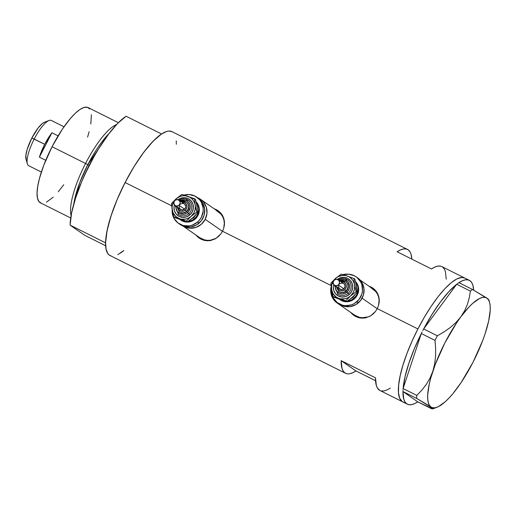 <?xml version="1.0" encoding="UTF-8"?>
<svg xmlns="http://www.w3.org/2000/svg" width="516" height="516" viewBox="0 0 516 516"><rect width="100%" height="100%" fill="white"/><g stroke="black" fill="none" stroke-linecap="round" stroke-linejoin="round"><path stroke-width="0.77" d="M370.991 287.786L375.693 291.495L377.389 293.991L378.563 296.803L379.247 301.376A15.983 15.345 -55.2 0 0 372.81 288.863L360.116 280.046M362.09 298.203L377.222 308.716L362.09 298.203M342.888 274.596A15.983 15.345 124.8 0 1 348.893 274.222L342.888 274.596M224.486 223.996A15.983 15.345 -55.2 0 0 218.049 211.47L200.595 199.35A15.983 15.345 124.8 0 1 205.213 219.339L222.467 231.323L205.213 219.339A15.983 15.345 124.8 0 1 183.057 226.053L186.998 227.743L189.991 228.22L196.028 227.369L201.375 224.254L205.213 219.339L206.961 213.379L206.355 207.284L203.478 201.975L201.317 199.879L197.705 197.783A15.983 15.345 124.8 0 1 200.595 199.35M351.19 312.915L350.899 312.554A16.647 15.983 -55.2 0 0 354.053 315.56M350.841 312.664L353.144 314.889L350.841 312.664M355.814 316.592L353.144 314.889L355.814 316.592L358.736 317.695L355.814 316.592M361.813 318.159L358.736 317.695L364.902 317.979L361.813 318.159M366.437 317.643L364.902 317.979L366.437 317.643M369.359 316.534L370.759 315.753L369.359 316.534M373.313 313.818L370.759 315.753L375.513 311.406L373.313 313.818M377.267 308.632L375.513 311.406L377.267 308.632L417.902 328.95A69.247 19.137 -63.4 0 1 464.742 278.04A69.247 19.137 116.6 0 0 417.276 330.182A69.247 19.137 116.6 0 0 402.138 401.519L406.718 403.809A69.247 19.137 -63.4 0 1 402.97 391.567L417.767 401.848L402.97 391.567L403.835 399.358L405.028 402.022L406.718 403.809L402.138 401.519A69.247 19.137 116.6 0 0 402.796 401.912A69.247 19.137 -63.4 0 1 417.902 328.95L377.267 308.632L378.492 305.614L377.267 308.632M196.428 235.528L196.138 235.167A16.647 15.983 -55.2 0 0 199.299 238.173M196.08 235.277L198.383 237.502L196.08 235.277M201.053 239.205L198.383 237.502L201.053 239.205L203.975 240.301L201.053 239.205M207.051 240.772L203.975 240.301L207.051 240.772L210.141 240.585L207.051 240.772M211.676 240.256L210.141 240.585L211.676 240.256M214.604 239.14L215.998 238.366L214.604 239.14M218.552 236.425L215.998 238.366L220.758 234.019L218.552 236.425M222.506 231.245L220.758 234.019L222.506 231.245L331.008 285.496L222.506 231.245L223.738 228.22L222.506 231.245M379.157 302.453L378.492 305.614L379.221 299.299L379.157 302.453M378.68 296.229L379.221 299.299L377.557 293.385L378.68 296.229M375.861 290.837L377.557 293.385L373.661 288.676L375.861 290.837M371.03 287.006L373.661 288.676L368.856 286.116L371.03 287.006M224.395 225.066L223.738 228.22L224.46 221.912L224.395 225.066M223.925 218.842L224.46 221.912L222.796 215.991L223.925 218.842M221.106 213.443L222.796 215.991L221.106 213.443L218.9 211.289L221.106 213.443M216.275 209.619L218.9 211.289L214.095 208.728L216.275 209.619M488.362 299.216L472.604 289.515L458.905 282.665A69.247 19.137 -63.4 0 1 469.321 280.33L441.844 266.591A69.247 19.137 116.6 0 0 431.453 268.946L397.114 251.769A69.247 19.137 -63.4 0 1 407.505 249.422L171.931 131.619A69.247 19.137 116.6 0 0 125.098 182.529L171.667 205.82L125.098 182.529A69.247 19.137 116.6 0 0 109.992 255.491L345.565 373.287A69.247 19.137 -63.4 0 1 341.153 360.658L375.493 377.828A69.247 19.137 116.6 0 0 379.905 390.464L407.376 404.202A69.247 19.137 -63.4 0 1 406.718 403.809L408.872 404.692L411.452 404.654L414.432 403.705L417.767 401.848A69.247 19.137 -63.4 0 1 407.376 404.202M407.505 249.422A69.247 19.137 -63.4 0 1 411.858 259.142L411.052 254.259M349.642 373.745L352.622 372.791L355.956 370.94L341.153 360.658L355.956 370.94L375.551 380.737L355.956 370.94A69.247 19.137 -63.4 0 1 345.565 373.287M171.951 131.632L168.887 131.045L166.623 131.457L161.379 134.083L155.348 138.985L148.763 145.989L141.881 154.819L134.96 165.139L128.271 176.549L122.073 188.617L116.597 200.872L112.056 212.844L108.631 224.079L106.444 234.135L105.587 242.636L106.09 249.247L107.928 253.724L109.334 255.097L111.037 255.884M117.809 254.633L123.879 250.524A69.247 19.137 -63.4 0 1 120.376 253.137L123.879 250.524M176.337 144.254L176.253 140.913M464.761 278.053L461.697 277.466L456.918 278.898L451.255 282.678L444.915 288.663L438.148 296.616L431.215 306.24L424.378 317.159L417.902 328.95L412.039 341.173L407.008 353.344L403.002 364.999L400.184 375.7L398.655 385.026L398.475 392.618L399.648 398.184L402.138 401.519L399.648 398.184L398.475 392.618L398.655 385.026L400.184 375.7L403.002 364.999L407.008 353.344L412.039 341.173L417.902 328.95L424.378 317.159L431.215 306.24L438.148 296.616L444.915 288.663L451.255 282.678L456.918 278.898L461.697 277.466L464.761 278.053M347.055 373.784L344.907 372.9L343.217 371.114L342.018 368.45L341.153 360.658L375.493 377.828L376.358 385.62L377.557 388.284L379.931 390.477M381.395 390.954L383.981 390.915L386.961 389.967L390.296 388.109M441.87 266.604L440.354 266.101L437.768 266.14L434.788 267.088L431.453 268.946L397.114 251.769L400.448 249.918L403.428 248.964L406.015 248.931L408.162 249.809L409.852 251.595M446.256 279.227L445.392 271.435L444.192 268.772L442.502 266.985M218.287 210.831A16.647 15.983 -55.2 0 0 214.372 208.922L216.533 209.799M216.294 238.199L210.496 240.224L207.445 240.346L204.452 239.869L199.763 237.689M216.23 210.393L220.932 214.101L222.628 216.604L223.802 219.41L224.486 223.989M373.049 288.218A16.647 15.983 -55.2 0 0 369.133 286.309L371.294 287.193M371.056 315.586L368.243 316.889L362.206 317.733L359.213 317.256L354.524 315.076M182.961 226.014L199.815 237.721A15.983 15.345 -55.2 0 0 215.94 238.398M337.122 302.982A15.983 15.345 124.8 0 1 331.13 286.702L330.762 292.037L332.536 297.855L336.4 302.447L340.108 304.588A15.983 15.345 124.8 0 1 337.122 302.982L354.569 315.108A15.983 15.345 -55.2 0 0 370.701 315.786M469.321 280.33A69.247 19.137 -63.4 0 1 469.979 280.723L471.663 282.504L472.862 285.167L473.675 290.127A69.247 19.137 -63.4 0 0 469.979 280.723L467.825 279.84L465.238 279.872L462.259 280.827L458.163 283.2L458.905 282.665L472.604 289.515L470.398 291.101L469.257 297.842L467.38 304.421L464.606 310.8L460.788 316.901L456.047 322.416L450.449 327.389L444.141 331.84L437.362 335.8L423.662 328.95L422.862 330.498L423.707 328.885A69.247 19.137 -63.4 0 1 456.654 284.316L423.662 328.95L437.362 335.8L435.001 340.386L435.633 348.358L435.575 356.208L434.685 363.896L432.808 371.346L429.976 378.183L426.261 384.465L421.798 390.199L416.799 395.398L403.099 388.542L403.048 389.561L403.125 388.464A69.247 19.137 -63.4 0 1 421.275 333.62L403.099 388.542L416.799 395.398L416.644 398.404L432.408 408.104L432.879 408.704L431.486 408.711L417.786 401.861L432.518 408.885M486.93 298.125L484.859 297.319L482.344 297.455L479.428 298.538L472.604 303.44L468.812 307.175L460.788 316.901L456.692 322.726L444.915 342.817L435.278 364.393L430.783 377.976L429.241 384.168L427.7 394.843L427.732 399.132L428.293 402.635L429.377 405.273L430.97 407.014L433.04 407.821L435.556 407.679L438.471 406.602L445.295 401.7L449.088 397.959L453.054 393.45L461.214 382.414L472.985 362.322L482.628 340.741L485.098 333.794L488.658 320.965L490.2 310.297L490.174 306.001L489.613 302.505L488.523 299.867L486.93 298.125A61.256 16.925 -63.4 0 1 489.542 302.273A61.256 16.925 -63.4 0 1 485.098 333.794L485.098 333.788A61.256 16.925 -63.4 0 1 457.118 388.232L457.118 388.232A61.256 16.925 -63.4 0 1 437.065 407.221A61.256 16.925 -63.4 0 1 430.97 407.014A61.256 16.925 -63.4 0 1 432.808 371.346A61.256 16.925 -63.4 0 1 460.788 316.901A61.256 16.925 -63.4 0 1 486.93 298.125L472.604 289.515L470.398 291.101L456.699 284.252L458.163 283.2L456.699 284.252L470.398 291.101L469.257 297.842L467.38 304.421L464.606 310.8L460.788 316.901L456.047 322.416L450.449 327.389L444.141 331.84L437.362 335.8L435.001 340.386L435.633 348.358L435.575 356.208L434.685 363.896L432.808 371.346L429.976 378.183L426.261 384.465L421.798 390.199L416.799 395.398L416.644 398.404L428.557 405.434L432.879 408.704M422.101 331.982L421.301 333.536L435.001 340.386L421.301 333.536L422.101 331.982M403.002 390.535L402.944 391.554L416.644 398.404L402.944 391.554L403.002 390.535M423.707 328.885L456.654 284.316L448.843 291.65L440.419 301.944L431.879 314.605L423.707 328.885M403.125 388.464L421.275 333.62L414.329 348.745L408.795 363.49L404.983 376.996L403.125 388.464M85.546 163.469L87.81 164.675A51.587 14.255 -63.4 0 1 109.031 133.521L87.81 164.675L89.145 165.384L82.528 179.774A50.607 13.984 116.6 0 1 89.145 165.384L85.546 163.469A53.264 14.719 -63.4 0 1 116.635 124.479A53.264 14.719 116.6 0 0 85.546 163.469L52.064 146.725L85.546 163.469A53.264 14.719 116.6 0 0 71.105 215.533A53.264 14.719 -63.4 0 1 85.546 163.469M73.775 204.02L79.78 182.625L87.81 164.675A51.587 14.255 -63.4 0 0 73.775 204.02M118.364 122.698L88.094 107.56A53.264 14.719 116.6 0 0 52.064 146.725A53.264 14.719 116.6 0 0 40.442 202.846L70.718 217.984M94.879 155.071A50.607 13.984 116.6 0 0 89.145 165.384L94.879 155.071M105.638 245.764L84.895 235.393L70.099 225.111L105.58 242.855A69.247 19.137 -63.4 0 1 125.098 182.529A69.247 19.137 -63.4 0 1 161.54 133.973L126.059 116.229A69.247 19.137 116.6 0 0 89.61 164.785A69.247 19.137 116.6 0 0 70.099 225.111L71.582 212.998L75.549 198.163L81.709 181.69L85.475 173.215L94.035 156.561L98.672 148.692L108.231 134.579L117.584 123.485L126.059 116.229L161.54 133.973L153.071 141.229L143.712 152.323L134.154 166.436L125.098 182.529L117.197 199.434L111.037 215.907L107.07 230.742L105.58 242.855L70.099 225.111L84.895 235.393L105.638 245.764M63.758 184.728L58.269 191.791M53.2 197.177L46.459 202.188M41.248 203.149L38.861 201.485L37.442 198.047L37.055 192.958L37.72 186.418L39.397 178.684L43.679 165.488L52.064 146.725L62.301 129.252L70.266 118.616L75.33 113.23L79.974 109.456L84.005 107.438L87.281 107.257L89.674 108.921M91.416 114.707L90.816 123.988M89.139 131.722L87.578 137.082M63.997 126.781L51.316 120.441A25.303 6.992 116.6 0 0 34.204 139.043A25.303 6.992 -63.4 0 1 49.039 120.492L44.505 122.221A21.575 5.96 116.6 0 0 31.85 138.03L44.737 144.306A25.303 6.992 -63.4 0 1 51.922 132.76L58.114 135.85L51.922 132.76L39.397 157.141A25.303 6.992 -63.4 0 1 44.737 144.306L34.204 139.043A25.303 6.992 116.6 0 0 28.683 165.7L41.364 172.041M45.743 160.315L39.397 157.141L51.922 132.76L44.737 144.306L39.397 157.141L45.743 160.315M26.168 159.599L25.858 155.497L27.213 149.259L31.85 138.03L38.158 127.955L42.241 123.614L44.537 122.208M27.361 163.843A25.303 6.992 -63.4 0 1 34.204 139.043L31.85 138.03A21.575 5.96 116.6 0 0 26.019 159.18L27.361 163.843M337.303 286.973L338.315 289.399L340.508 290.792L343.14 290.689L345.327 289.115L346.333 286.612L345.81 284.013L343.946 282.2L341.14 281.82A4.663 4.476 124.8 0 1 344.701 289.779L345.83 290.972A5.992 5.753 -55.2 0 0 345.785 281.813M339.18 280.459A7.327 7.031 124.8 0 1 346.958 292.166L348.087 293.359A8.656 8.314 -55.2 0 1 337.432 293.823A8.656 8.314 -55.2 0 0 348.087 293.359L349.216 294.552A9.985 9.591 124.8 0 1 337.612 295.578A9.985 9.591 124.8 0 1 333.749 284.626L333.355 286.619L333.736 290.424L335.535 293.746L338.47 296.061L342.102 297.035L345.875 296.5L349.216 294.552L348.087 293.359A8.656 8.314 -55.2 0 0 348.029 280.136A8.656 8.314 -55.2 0 0 338.986 279.472M343.862 283.723L344.669 284.677L345.043 286.535L343.875 288.799A3.328 3.199 -55.2 0 0 343.714 283.606L338.225 279.795A3.328 3.199 124.8 0 1 338.386 284.98L343.875 288.799L342.14 289.599L339.767 288.966L338.715 287.418L338.709 285.516M334.426 285.258L339.915 289.076A3.328 3.199 -55.2 0 0 343.875 288.799L338.386 284.98A3.328 3.199 124.8 0 1 334.426 285.258A3.328 3.199 124.8 0 1 334.265 280.072A3.328 3.199 124.8 0 1 338.225 279.795M346.113 282.046L347.565 283.768L348.229 285.948L347.578 289.341L346.133 291.185A5.992 5.753 -55.2 0 0 345.843 281.846L345.539 281.633A5.992 5.753 124.8 0 1 345.83 290.972L346.133 291.185L345.185 291.869L343.011 292.624L340.741 292.488L338.735 291.488M340.089 281.091A5.992 5.753 124.8 0 1 345.539 281.633L340.05 281.065M355.511 281.8A11.984 11.507 124.8 0 1 353.808 298.358L354.421 298.783A11.984 11.507 -55.2 0 0 355.427 281.446L357.278 283.955L358.607 288.315L358.175 292.927L356.034 297.081L352.525 300.151L348.171 301.666L343.637 301.396L339.618 299.383M337.883 303.066L339.412 304.13A15.983 15.345 -55.2 0 0 358.42 302.789A15.983 15.345 -55.2 0 0 357.646 277.879L356.117 276.821A15.983 15.345 124.8 0 1 356.891 301.731L358.42 302.789L356.891 301.731A15.983 15.345 124.8 0 1 337.883 303.066A15.983 15.345 124.8 0 1 331.491 289.353M331.517 289.031L332.123 295.126L333.297 297.932L337.161 302.531L342.514 305.214L345.507 305.698L351.544 304.846L354.363 303.55L359.046 299.461L361.897 293.92L362.484 290.863L361.877 284.767L360.703 281.955L356.846 277.356L354.305 275.744L348.493 274.196L343.398 274.751A15.983 15.345 124.8 0 1 356.117 276.821M356.524 287.599L356.021 284.574M339.386 299.112L342.237 300.08M351.048 298.254L346.662 301.544L337.419 298.506L333.065 296.565L340.412 298.809L344.959 298.777L347.874 297.764L350.454 296.029L353.337 292.346L354.402 289.411L354.692 286.328L354.189 283.303L352.931 280.543L350.99 278.24L348.513 276.537L345.662 275.57L342.63 275.389L338.199 276.615L335.613 278.35L333.536 280.685L331.665 284.967L331.53 289.579L333.142 293.836L336.258 297.074L338.947 298.422A11.984 11.507 124.8 0 1 331.53 289.579A11.984 11.507 124.8 0 1 335.613 278.35A11.984 11.507 124.8 0 1 347.12 275.957A11.984 11.507 124.8 0 1 354.544 284.8L353.853 278.401L341.237 274.106L335.613 278.35L330.84 283.187L331.53 289.579L333.065 296.565L345.681 300.867L350.454 296.029A11.984 11.507 124.8 0 1 338.947 298.422L345.681 300.867L350.454 296.029L356.079 291.785L354.544 284.8A11.984 11.507 124.8 0 1 350.454 296.029L356.079 291.785L357.059 292.462L352.286 297.3L346.662 301.544L345.681 300.867L346.662 301.544L343.92 300.718L334.046 297.248L333.065 296.565L332.22 293.101L330.84 283.187L335.613 278.35L341.237 274.106L353.853 278.401L354.834 279.085L355.679 282.529L357.059 292.462L352.286 297.3M339.36 304.092L344.043 306.272L350.08 306.633L355.885 304.608L360.574 300.518L363.419 294.978L364.006 288.831L362.232 283.02L360.529 280.517L357.594 277.847M339.012 298.957L343.03 300.97L346.004 301.35A11.984 11.507 124.8 0 1 339.554 299.364L340.16 299.79A11.984 11.507 -55.2 0 0 354.421 298.783L353.808 298.358A11.984 11.507 124.8 0 1 347.023 301.305L351.912 299.725L355.427 296.655L356.691 294.675L357.562 292.501L358.001 287.889L357.549 285.638L355.395 281.652M355.55 294.107L352.989 297.377L349.422 299.454M356.311 286.07L356.756 288.799M337.393 279.382L340.192 277.879L343.966 277.344L347.603 278.317L350.538 280.633L352.331 283.955L352.712 287.76L351.615 291.488L349.216 294.552A9.985 9.591 124.8 0 0 350.751 280.897A9.985 9.591 124.8 0 0 337.393 279.382M354.834 279.085L353.853 278.401L354.544 284.8L356.079 291.785L357.059 292.462L356.375 286.07L354.834 279.085M348.029 280.136A8.656 8.314 -55.2 0 1 348.087 293.359L346.958 292.166A7.327 7.031 124.8 0 1 335.381 285.922L335.329 287.76L336.142 290.424L339.077 293.275L341.74 293.985L344.507 293.598L347.945 291.127L349.255 288.586L349.519 285.767L347.926 281.955L344.482 279.769L341.715 279.601L339.051 280.53M339.006 291.688A5.992 5.753 -55.2 0 0 346.133 291.185L345.83 290.972A5.992 5.753 124.8 0 1 338.702 291.476L339.006 291.688M339.754 283.884L341.489 283.084L343.333 283.381M334.265 280.072L333.097 282.336L333.82 284.709L336.013 285.806L338.386 284.98L339.547 282.716L338.825 280.343L336.632 279.246L334.265 280.072M338.451 291.295A5.992 5.753 -55.2 0 0 345.83 290.972L344.701 289.779A4.663 4.476 124.8 0 1 337.341 287.289M177.962 207.297L178.975 209.722L181.168 211.115L183.799 211.012L185.986 209.438L186.992 206.929L186.47 204.336L184.605 202.524L181.806 202.143A4.663 4.476 124.8 0 1 185.36 210.102L186.489 211.296A5.992 5.753 -55.2 0 0 186.45 202.137M179.839 200.776A7.327 7.031 124.8 0 1 187.618 212.489L188.753 213.682A8.656 8.314 -55.2 0 1 178.091 214.14A8.656 8.314 -55.2 0 0 188.753 213.682L189.882 214.875A9.985 9.591 124.8 0 1 178.278 215.901A9.985 9.591 124.8 0 1 174.414 204.942L174.021 206.935L174.402 210.747L176.195 214.063L179.129 216.385L182.761 217.352L186.54 216.823L189.882 214.875L188.753 213.682A8.656 8.314 -55.2 0 0 188.688 200.453A8.656 8.314 -55.2 0 0 179.652 199.789M184.528 204.039L185.702 206.213L185.579 207.49L184.535 209.115A3.328 3.199 -55.2 0 0 184.373 203.93L178.884 200.111A3.328 3.199 124.8 0 1 179.046 205.304L184.535 209.115L182.167 209.941L180.426 209.283L179.375 207.742L179.375 205.832M175.085 205.581L180.574 209.399A3.328 3.199 -55.2 0 0 184.535 209.115L179.046 205.304A3.328 3.199 124.8 0 1 175.085 205.581A3.328 3.199 124.8 0 1 174.924 200.395A3.328 3.199 124.8 0 1 178.884 200.111M186.779 202.369L188.224 204.091L188.895 207.432L188.237 209.664L186.798 211.508A5.992 5.753 -55.2 0 0 186.508 202.162L186.199 201.956A5.992 5.753 124.8 0 1 186.489 211.296L186.798 211.508L185.844 212.186L183.67 212.947L181.406 212.811L179.394 211.805M180.748 201.408A5.992 5.753 124.8 0 1 186.199 201.956L180.716 201.388M196.17 202.117A11.984 11.507 124.8 0 1 194.474 218.681L195.08 219.107A11.984 11.507 -55.2 0 0 196.093 201.769L197.938 204.278L199.273 208.638L198.834 213.243L196.699 217.404L193.184 220.467L188.83 221.983L184.302 221.719L180.278 219.706M178.542 223.389L180.071 224.447A15.983 15.345 -55.2 0 0 199.079 223.112A15.983 15.345 -55.2 0 0 198.305 198.202L196.783 197.144A15.983 15.345 124.8 0 1 197.557 222.054L199.079 223.112L197.557 222.054A15.983 15.345 124.8 0 1 178.542 223.389A15.983 15.345 124.8 0 1 172.15 209.677M172.183 209.348L172.183 212.437L173.957 218.255L177.82 222.854L183.18 225.537L189.217 225.892L192.21 225.17L197.557 222.054L199.705 219.777L201.395 217.139L203.149 211.186L203.143 208.096L201.369 202.278L199.666 199.776L194.971 196.067L189.153 194.519L184.057 195.067A15.983 15.345 124.8 0 1 196.783 197.144M197.189 207.922L196.686 204.897M180.052 219.435L182.903 220.403M191.707 218.571L187.321 221.867L178.085 218.829L173.724 216.888L181.071 219.132L185.618 219.1L188.534 218.087L191.114 216.352L193.997 212.669L195.061 209.735L195.358 206.652L194.855 203.626L193.59 200.866L191.655 198.557L189.172 196.86L186.321 195.886L183.29 195.712L180.284 196.332L176.279 198.673L173.395 202.356L172.331 205.284L172.034 208.374L173.079 212.824L175.737 216.462L179.607 218.745A11.984 11.507 124.8 0 1 172.189 209.902A11.984 11.507 124.8 0 1 176.279 198.673A11.984 11.507 124.8 0 1 187.785 196.28A11.984 11.507 124.8 0 1 195.203 205.116L194.519 198.725L181.903 194.422L176.279 198.673L171.505 203.51L172.189 209.902L173.724 216.888L186.34 221.183L191.114 216.352A11.984 11.507 124.8 0 1 179.607 218.745L186.34 221.183L191.114 216.352L196.738 212.102L195.203 205.116A11.984 11.507 124.8 0 1 191.114 216.352L196.738 212.102L197.718 212.785L192.945 217.623L187.321 221.867L186.34 221.183L187.321 221.867L184.58 221.041L174.705 217.571L173.724 216.888L172.879 213.424L171.505 203.51L176.279 198.673L181.903 194.422L195.5 199.402L197.035 206.387L197.718 212.785L192.945 217.623M180.02 224.415L184.702 226.595L190.746 226.95L196.551 224.931L201.234 220.842L204.084 215.301L204.665 209.154L202.891 203.336L201.195 200.84L198.254 198.163M179.671 219.281L183.69 221.293L186.663 221.674A11.984 11.507 124.8 0 1 180.213 219.687L180.826 220.106A11.984 11.507 -55.2 0 0 195.08 219.107L194.474 218.681A11.984 11.507 124.8 0 1 187.689 221.622L192.571 220.048L196.086 216.978L197.351 214.998L198.666 210.528L198.66 208.212L197.331 203.852L196.054 201.975M196.209 214.424L193.648 217.7L190.082 219.777M196.97 206.387L197.415 209.122M178.052 199.705L180.858 198.196L184.631 197.667L188.263 198.634L191.197 200.956L192.997 204.272L193.371 208.083L192.281 211.805L189.882 214.875A9.985 9.591 124.8 0 0 191.41 201.214A9.985 9.591 124.8 0 0 178.052 199.705M195.5 199.402L194.519 198.725L195.203 205.116L196.738 212.102L197.718 212.785L197.035 206.387L195.5 199.402M188.688 200.453A8.656 8.314 -55.2 0 1 188.753 213.682L187.618 212.489A7.327 7.031 124.8 0 1 176.04 206.245L175.995 208.083L176.807 210.747L179.736 213.592L183.799 214.25L186.457 213.321L188.604 211.444L190.185 207.509L189.907 204.71L188.585 202.278L186.437 200.576L183.773 199.866L179.71 200.853M179.665 212.005A5.992 5.753 -55.2 0 0 186.798 211.508L186.489 211.296A5.992 5.753 124.8 0 1 179.362 211.799L179.665 212.005M180.413 204.207L182.154 203.407L183.999 203.704M174.924 200.395L173.757 202.659L174.485 205.033L176.672 206.129L179.046 205.304L180.207 203.04L179.484 200.66L177.298 199.563L174.924 200.395M179.11 211.612A5.992 5.753 -55.2 0 0 186.489 211.296L185.36 210.102A4.663 4.476 124.8 0 1 178.007 207.613M489.542 302.273L488.826 299.777M437.065 407.221L432.769 408.853M338.367 279.891L347.668 279.872L338.29 279.84M334.491 285.303L337.793 294.088M336.251 286.535L338.702 291.476M179.033 200.214L188.327 200.189L178.949 200.156M175.15 205.626L178.452 214.404M176.917 206.851L179.362 211.799"/></g></svg>
